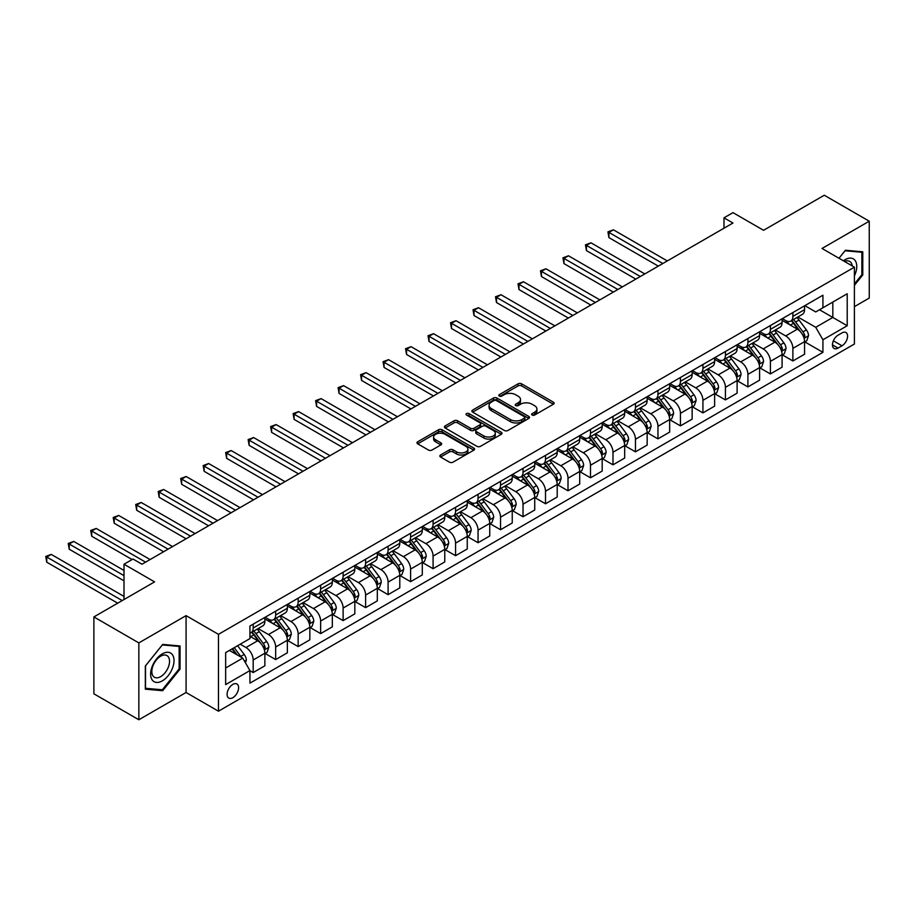 <?xml version="1.0" encoding="UTF-8"?>
<svg xmlns="http://www.w3.org/2000/svg" width="915" height="915" viewBox="0 0 915 915"><rect width="100%" height="100%" fill="white"/><g stroke="black" fill="none" stroke-linecap="round" stroke-linejoin="round"><path stroke-width="1.37" d="M532.164 415.044A1.75 1.006 0 0 0 534.635 415.044L553.403 404.213A2.493 1.441 0 0 0 554.135 403.195A2.493 1.441 0 0 0 553.403 402.177L521.619 383.831A2.493 1.441 0 0 0 518.084 383.831L499.316 394.662A1.75 1.006 0 0 0 498.812 395.372A1.75 1.006 0 0 0 499.316 396.081A1.75 1.006 0 0 0 501.797 396.081L504.222 394.685A7.995 4.609 0 0 1 515.522 394.685L518.176 396.218A7.995 4.609 0 0 1 520.509 399.478A7.995 4.609 0 0 1 518.176 402.737L515.74 404.144A1.75 1.006 0 0 0 515.225 404.853A1.75 1.006 0 0 0 515.74 405.562A1.75 1.006 0 0 0 518.21 405.562L520.646 404.167A7.995 4.609 0 0 1 531.947 404.167L534.589 405.7A7.995 4.609 0 0 1 536.933 408.959A7.995 4.609 0 0 1 534.589 412.219L532.164 413.626A1.75 1.006 0 0 0 531.649 414.335A1.75 1.006 0 0 0 532.164 415.044L532.164 413.626M232.845 697.688A8.144 4.701 120 0 0 238.163 690.516A8.144 4.701 120 0 0 236.916 683.985A8.144 4.701 120 0 0 232.845 684.397A8.144 4.701 120 0 0 227.526 691.568A8.144 4.701 120 0 0 228.773 698.088A8.144 4.701 120 0 0 232.845 697.688M440.561 454.984A2.493 1.441 0 0 0 439.829 456.002A2.493 1.441 0 0 0 440.561 457.031L449.482 462.178A2.493 1.441 0 0 0 453.005 462.178L473.844 450.146A2.493 1.441 0 0 0 474.576 449.128A2.493 1.441 0 0 0 473.844 448.11L442.059 429.753A2.493 1.441 0 0 0 438.525 429.753L417.697 441.785A2.493 1.441 0 0 0 416.966 442.803A2.493 1.441 0 0 0 417.697 443.821L428.46 450.043A2.493 1.441 0 0 0 431.994 450.043L440.916 444.896A2.493 1.441 0 0 0 441.648 443.878A2.493 1.441 0 0 0 440.916 442.86L435.574 439.772A6.679 3.854 0 0 1 433.619 437.05A6.679 3.854 0 0 1 437.736 433.481A6.679 3.854 0 0 1 445.022 434.316L465.941 446.394A6.679 3.854 0 0 1 467.897 449.128A6.679 3.854 0 0 1 463.779 452.685A6.679 3.854 0 0 1 456.494 451.85L453.005 449.837A2.493 1.441 0 0 0 449.482 449.837L440.561 454.984L440.561 457.031L449.482 451.918L449.482 449.837M854.404 306.639L869.25 298.073L869.25 221.201L824.278 195.238L763.556 230.294L732.972 212.635L723.982 217.827L732.972 223.02L141.997 564.223L133.007 559.031L124.005 564.223L124.005 599.531M138.851 642.902L138.851 719.762L186.077 692.495L186.077 615.635L138.851 642.902L93.879 616.927L154.589 581.883L124.005 564.223M186.077 615.635L218.456 634.335L854.404 267.169L854.404 344.029L218.456 711.195L218.456 634.335M869.25 221.201L822.025 248.468L854.404 267.169M504.394 430.473A2.493 1.441 0 0 0 507.928 430.473L528.767 418.441A2.493 1.441 0 0 0 529.499 417.423A2.493 1.441 0 0 0 528.767 416.405L496.982 398.048A2.493 1.441 0 0 0 493.448 398.048L472.609 410.08A2.493 1.441 0 0 0 471.877 411.098A2.493 1.441 0 0 0 472.609 412.116L504.394 430.473M467.222 415.421A1.75 1.006 0 0 1 468.995 415.673L468.995 413.591L501.306 432.257A2.493 1.441 0 0 1 502.038 433.275A2.493 1.441 0 0 1 501.306 434.293L480.466 446.326A2.493 1.441 0 0 1 476.932 446.326L445.147 427.968L445.147 425.933A2.493 1.441 0 0 0 444.416 426.95A2.493 1.441 0 0 0 445.147 427.968M445.147 425.933L454.069 420.786A2.493 1.441 0 0 1 457.603 420.786L470.493 428.231A2.493 1.441 0 0 0 474.027 428.231L479.94 424.812A2.493 1.441 0 0 0 480.672 423.794A2.493 1.441 0 0 0 479.94 422.776L466.524 415.021A1.75 1.006 0 0 1 466.01 414.312A1.75 1.006 0 0 1 467.085 413.374A1.75 1.006 0 0 1 468.995 413.591M138.851 719.762L93.879 693.799L93.879 616.927M841.994 332.911L838.037 335.199A7.892 4.552 120 0 0 832.89 342.153A7.892 4.552 120 0 0 834.091 348.466A7.892 4.552 120 0 0 838.037 348.077L841.994 345.79A7.892 4.552 120 0 0 847.153 338.847A7.892 4.552 120 0 0 845.94 332.522A7.892 4.552 120 0 0 841.994 332.911M804.845 305.644L815.734 311.935L822.928 307.783L822.928 295.213L249.944 626.02L249.944 638.59L225.65 652.612L225.65 684.603L249.944 670.581L249.944 683.15L822.928 352.332L822.928 339.774L815.734 327.307L797.846 316.979M822.928 307.783L847.21 293.761L847.21 325.751L822.928 339.774M186.077 692.495L218.456 711.195M723.982 217.827L723.982 228.212M819.508 309.75L832.822 317.436L832.822 302.064L847.21 293.761M815.734 327.307L832.822 317.436L847.21 325.751M225.65 667.984L242.738 658.114L229.425 650.428M249.944 670.684L253.181 672.548L253.181 659.99A10.179 5.879 -120 0 0 245.975 647.523L240.222 644.194M253.181 672.548L264.87 665.8L264.87 653.23A10.179 5.879 -120 0 0 257.675 640.774L249.944 636.302M265.144 653.493L275.667 659.566L275.667 647.008A10.179 5.879 -120 0 0 268.472 634.541L258.133 628.571M275.667 659.566L287.356 652.818L287.356 640.248A10.179 5.879 -120 0 0 280.162 627.793L264.87 618.963M287.63 640.511L298.153 646.585L298.153 634.015A10.179 5.879 -120 0 0 290.959 621.56L280.619 615.589M298.153 646.585L309.842 639.837L309.842 627.267A10.179 5.879 -120 0 0 302.648 614.8L287.356 605.97M310.116 627.53L320.639 633.603L320.639 621.033A10.179 5.879 -120 0 0 313.445 608.567L303.117 602.608M320.639 633.603L332.328 626.855L332.328 614.285A10.179 5.879 -120 0 0 325.134 601.818L309.842 592.989M332.603 614.548L343.125 620.622L343.125 608.052A10.179 5.879 -120 0 0 335.931 595.585L325.603 589.626M343.125 620.622L354.826 613.874L354.826 601.304A10.179 5.879 -120 0 0 347.62 588.837L332.328 580.007M355.089 601.567L365.611 607.64L365.611 595.07A10.179 5.879 -120 0 0 358.417 582.603L348.089 576.644M365.611 607.64L377.312 600.892L377.312 588.322A10.179 5.879 -120 0 0 370.118 575.855L354.826 567.025M377.575 588.574L388.097 594.659L388.097 582.089A10.179 5.879 -120 0 0 380.903 569.622L370.575 563.663M388.097 594.659L399.798 587.899L399.798 575.341A10.179 5.879 -120 0 0 392.604 562.874L377.312 554.044M400.061 575.592L410.595 581.677L410.595 569.107A10.179 5.879 -120 0 0 403.389 556.64L393.061 550.67M410.595 581.677L422.284 574.917L422.284 562.348A10.179 5.879 -120 0 0 415.09 549.892L399.798 541.062M422.558 562.611L433.081 568.684L433.081 556.126A10.179 5.879 -120 0 0 425.887 543.659L415.547 537.688M433.081 568.684L444.77 561.936L444.77 549.366A10.179 5.879 -120 0 0 437.576 536.911L422.284 528.081M445.045 549.629L455.567 555.702L455.567 543.133A10.179 5.879 -120 0 0 448.373 530.677L438.033 524.707M455.567 555.702L467.256 548.954L467.256 536.384A10.179 5.879 -120 0 0 460.062 523.918L444.77 515.088M467.531 536.648L478.053 542.721L478.053 530.151A10.179 5.879 -120 0 0 470.859 517.696L460.531 511.725M478.053 542.721L489.742 535.973L489.742 523.403A10.179 5.879 -120 0 0 482.548 510.936L467.256 502.106M490.017 523.666L500.539 529.739L500.539 517.169A10.179 5.879 -120 0 0 493.345 504.703L483.017 498.744M500.539 529.739L512.24 522.991L512.24 510.421A10.179 5.879 -120 0 0 505.034 497.954L489.742 489.125M512.503 510.684L523.025 516.758L523.025 504.188A10.179 5.879 -120 0 0 515.831 491.721L505.503 485.762M523.025 516.758L534.726 510.01L534.726 497.44A10.179 5.879 -120 0 0 527.532 484.973L512.24 476.143M534.989 497.691L545.512 503.776L545.512 491.206A10.179 5.879 -120 0 0 538.317 478.739L527.989 472.781M545.512 503.776L557.212 497.017L557.212 484.458A10.179 5.879 -120 0 0 550.018 471.991L534.726 463.162M557.475 484.71L568.009 490.795L568.009 478.225A10.179 5.879 -120 0 0 560.803 465.758L550.475 459.788M568.009 490.795L579.698 484.035L579.698 471.465A10.179 5.879 -120 0 0 572.504 459.01L557.212 450.18M579.973 471.728L590.495 477.802L590.495 465.243A10.179 5.879 -120 0 0 583.301 452.776L572.962 446.806M590.495 477.802L602.184 471.053L602.184 458.484A10.179 5.879 -120 0 0 594.99 446.028L579.698 437.198M602.459 458.747L612.981 464.82L612.981 452.25A10.179 5.879 -120 0 0 605.787 439.795L595.448 433.824M612.981 464.82L624.67 458.072L624.67 445.502A10.179 5.879 -120 0 0 617.476 433.035L602.184 424.217M624.945 445.765L635.468 451.838L635.468 439.269A10.179 5.879 -120 0 0 628.273 426.813L617.934 420.843M635.468 451.838L647.157 445.09L647.157 432.521A10.179 5.879 -120 0 0 639.962 420.054L624.67 411.224M647.431 432.784L657.954 438.857L657.954 426.287A10.179 5.879 -120 0 0 650.759 413.82L640.431 407.861M657.954 438.857L669.654 432.109L669.654 419.539A10.179 5.879 -120 0 0 662.449 407.072L647.157 398.242M669.917 419.802L680.44 425.875L680.44 413.306A10.179 5.879 -120 0 0 673.246 400.839L662.918 394.88M680.44 425.875L692.14 419.127L692.14 406.557A10.179 5.879 -120 0 0 684.946 394.091L669.654 385.261M692.403 406.809L702.926 412.894L702.926 400.324A10.179 5.879 -120 0 0 695.732 387.857L685.404 381.898M702.926 412.894L714.626 406.134L714.626 393.576A10.179 5.879 -120 0 0 707.432 381.109L692.14 372.279M714.889 393.827L725.423 399.912L725.423 387.342A10.179 5.879 -120 0 0 718.218 374.875L707.89 368.905M725.423 399.912L737.113 393.153L737.113 380.583A10.179 5.879 -120 0 0 729.918 368.127L714.626 359.298M737.387 380.846L747.91 386.919L747.91 374.361A10.179 5.879 -120 0 0 740.715 361.894L730.376 355.924M747.91 386.919L759.599 380.171L759.599 367.601A10.179 5.879 -120 0 0 752.405 355.146L737.113 346.316M759.873 367.864L770.396 373.938L770.396 361.368A10.179 5.879 -120 0 0 763.202 348.912L752.862 342.942M770.396 373.938L782.085 367.19L782.085 354.62A10.179 5.879 -120 0 0 774.891 342.153L759.599 333.334M782.359 354.883L792.882 360.956L792.882 348.386A10.179 5.879 -120 0 0 785.688 335.931L775.348 329.96M792.882 360.956L804.571 354.208L804.571 341.638A10.179 5.879 -120 0 0 797.377 329.171L782.085 320.341M782.359 318.637L785.688 320.559A10.179 5.879 -120 0 0 790.777 321.062A10.179 5.879 -120 0 0 792.882 316.396L792.882 312.553M759.873 331.619L763.202 333.54A10.179 5.879 -120 0 0 768.291 334.044A10.179 5.879 -120 0 0 770.396 329.377L770.396 325.534M737.387 344.6L740.715 346.522A10.179 5.879 -120 0 0 745.794 347.025A10.179 5.879 -120 0 0 747.91 342.37L747.91 338.527M714.889 357.582L718.218 359.504A10.179 5.879 -120 0 0 723.308 360.007A10.179 5.879 -120 0 0 725.423 355.352L725.423 351.509M692.403 370.564L695.732 372.485A10.179 5.879 -120 0 0 700.821 372.988A10.179 5.879 -120 0 0 702.926 368.333L702.926 364.49M669.917 383.545L673.246 385.467A10.179 5.879 -120 0 0 678.335 385.97A10.179 5.879 -120 0 0 680.44 381.315L680.44 377.472M647.431 396.527L650.759 398.448A10.179 5.879 -120 0 0 655.849 398.951A10.179 5.879 -120 0 0 657.954 394.296L657.954 390.453M624.945 409.52L628.273 411.441A10.179 5.879 -120 0 0 633.363 411.944A10.179 5.879 -120 0 0 635.468 407.278L635.468 403.435M602.459 422.501L605.787 424.423A10.179 5.879 -120 0 0 610.877 424.926A10.179 5.879 -120 0 0 612.981 420.26L612.981 416.416M579.973 435.483L583.301 437.404A10.179 5.879 -120 0 0 588.379 437.908A10.179 5.879 -120 0 0 590.495 433.253L590.495 429.41M557.475 448.464L560.803 450.386A10.179 5.879 -120 0 0 565.893 450.889A10.179 5.879 -120 0 0 568.009 446.234L568.009 442.391M534.989 461.446L538.317 463.367A10.179 5.879 -120 0 0 543.407 463.871A10.179 5.879 -120 0 0 545.512 459.216L545.512 455.373M512.503 474.428L515.831 476.349A10.179 5.879 -120 0 0 520.921 476.852A10.179 5.879 -120 0 0 523.025 472.197L523.025 468.354M490.017 487.409L493.345 489.331A10.179 5.879 -120 0 0 498.435 489.834A10.179 5.879 -120 0 0 500.539 485.179L500.539 481.336M467.531 500.391L470.859 502.312A10.179 5.879 -120 0 0 475.949 502.827A10.179 5.879 -120 0 0 478.053 498.16L478.053 494.317M445.045 513.384L448.373 515.305A10.179 5.879 -120 0 0 453.463 515.808A10.179 5.879 -120 0 0 455.567 511.142L455.567 507.299M422.558 526.365L425.887 528.287A10.179 5.879 -120 0 0 430.965 528.79A10.179 5.879 -120 0 0 433.081 524.135L433.081 520.292M400.061 539.347L403.389 541.268A10.179 5.879 -120 0 0 408.479 541.772A10.179 5.879 -120 0 0 410.595 537.116L410.595 533.273M377.575 552.328L380.903 554.25A10.179 5.879 -120 0 0 385.993 554.753A10.179 5.879 -120 0 0 388.097 550.098L388.097 546.255M355.089 565.31L358.417 567.231A10.179 5.879 -120 0 0 363.507 567.735A10.179 5.879 -120 0 0 365.611 563.08L365.611 559.237M332.603 578.291L335.931 580.213A10.179 5.879 -120 0 0 341.021 580.716A10.179 5.879 -120 0 0 343.125 576.061L343.125 572.218M310.116 591.273L313.445 593.195A10.179 5.879 -120 0 0 318.534 593.709A10.179 5.879 -120 0 0 320.639 589.043L320.639 585.2M287.63 604.266L290.959 606.188A10.179 5.879 -120 0 0 296.048 606.691A10.179 5.879 -120 0 0 298.153 602.024L298.153 598.181M265.144 617.248L268.472 619.169A10.179 5.879 -120 0 0 273.562 619.672A10.179 5.879 -120 0 0 275.667 615.006L275.667 611.163M804.845 341.901L822.928 352.332M790.777 321.062L802.466 314.303A10.179 5.879 -120 0 0 804.571 309.647L804.571 305.804M768.291 334.044L779.98 327.284A10.179 5.879 -120 0 0 782.085 322.629L782.085 318.786M745.794 347.025L757.494 340.277A10.179 5.879 -120 0 0 759.599 335.611L759.599 331.768M723.308 360.007L735.008 353.259A10.179 5.879 -120 0 0 737.113 348.592L737.113 344.749M700.821 372.988L712.522 366.24A10.179 5.879 -120 0 0 714.626 361.585L714.626 357.742M678.335 385.97L690.024 379.222A10.179 5.879 -120 0 0 692.14 374.567L692.14 370.724M655.849 398.951L667.538 392.203A10.179 5.879 -120 0 0 669.654 387.548L669.654 383.705M633.363 411.944L645.052 405.185A10.179 5.879 -120 0 0 647.157 400.53L647.157 396.687M610.877 424.926L622.566 418.166A10.179 5.879 -120 0 0 624.67 413.511L624.67 409.668M588.379 437.908L600.08 431.159A10.179 5.879 -120 0 0 602.184 426.493L602.184 422.65M565.893 450.889L577.594 444.141A10.179 5.879 -120 0 0 579.698 439.475L579.698 435.632M543.407 463.871L555.108 457.123A10.179 5.879 -120 0 0 557.212 452.468L557.212 448.625M520.921 476.852L532.61 470.104A10.179 5.879 -120 0 0 534.726 465.449L534.726 461.606M498.435 489.834L510.124 483.086A10.179 5.879 -120 0 0 512.24 478.431L512.24 474.588M475.949 502.827L487.638 496.067A10.179 5.879 -120 0 0 489.742 491.412L489.742 487.569M453.463 515.808L465.152 509.049A10.179 5.879 -120 0 0 467.256 504.394L467.256 500.551M430.965 528.79L442.666 522.042A10.179 5.879 -120 0 0 444.77 517.375L444.77 513.532M408.479 541.772L420.179 535.023A10.179 5.879 -120 0 0 422.284 530.357L422.284 526.514M385.993 554.753L397.693 548.005A10.179 5.879 -120 0 0 399.798 543.35L399.798 539.507M363.507 567.735L375.196 560.987A10.179 5.879 -120 0 0 377.312 556.331L377.312 552.488M341.021 580.716L352.71 573.968A10.179 5.879 -120 0 0 354.826 569.313L354.826 565.47M318.534 593.709L330.224 586.95A10.179 5.879 -120 0 0 332.328 582.295L332.328 578.452M296.048 606.691L307.737 599.931A10.179 5.879 -120 0 0 309.842 595.276L309.842 591.433M273.562 619.672L285.251 612.924A10.179 5.879 -120 0 0 287.356 608.258L287.356 604.415M249.944 633.066A10.179 5.879 -120 0 0 251.065 632.654L262.765 625.906A10.179 5.879 -120 0 0 264.87 621.239L264.87 617.396M251.065 632.654A10.179 5.879 -120 0 0 253.181 627.999L253.181 624.156M242.738 658.114L249.944 670.581M854.404 285.354L862.776 274.946L862.776 251.797L845.414 250.253L838.975 258.259L845.048 250.767L861.873 252.266L861.873 274.694L854.404 283.982M145.325 689.167L162.687 690.711L180.049 669.117L180.049 645.967L162.687 644.423L145.325 666.017L145.325 689.167M861.873 274.431L862.776 274.946M179.146 668.602L180.049 669.117M160.857 689.658L162.687 690.711M532.862 415.296L534.589 414.301A7.995 4.609 0 0 0 536.933 411.029L536.933 408.959M520.509 399.478L520.509 401.548A7.995 4.609 0 0 1 518.176 404.819L516.437 405.814M553.369 404.236L521.619 385.901A2.493 1.441 0 0 0 518.084 385.901L500.013 396.332M528.767 416.405L528.767 418.441L496.982 400.13A2.493 1.441 0 0 0 493.448 400.13L472.643 412.139M524.352 418.132A1.75 1.006 0 0 0 524.867 417.423A1.75 1.006 0 0 0 524.352 416.702L496.445 400.598A1.75 1.006 0 0 0 493.974 400.598L491.412 402.074A7.995 4.609 0 0 0 489.079 405.334A7.995 4.609 0 0 0 491.412 408.605L510.49 419.608A7.995 4.609 0 0 0 521.79 419.608L524.352 418.132L524.352 420.214A1.75 1.006 0 0 0 524.867 419.493L524.867 417.423M489.079 405.334L489.079 407.415A7.995 4.609 0 0 0 491.412 410.675L491.412 408.605M524.352 420.214L521.79 421.689A7.995 4.609 0 0 1 510.49 421.689L491.412 410.675M445.182 427.991L454.069 422.856L454.069 420.786M480.672 423.794L480.672 425.864A2.493 1.441 0 0 1 479.94 426.893L474.027 430.302A2.493 1.441 0 0 1 470.493 430.302L457.603 422.856A2.493 1.441 0 0 0 454.069 422.856M468.995 415.673L501.271 434.316M483.863 435.952A6.679 3.854 0 0 0 491.149 436.787A6.679 3.854 0 0 0 495.278 433.218A6.679 3.854 0 0 0 493.311 430.496L485.945 426.241A2.493 1.441 0 0 0 482.411 426.241L476.498 429.65A2.493 1.441 0 0 0 475.766 430.668A2.493 1.441 0 0 0 476.498 431.697L483.863 435.952L483.863 438.022A6.679 3.854 0 0 0 491.149 438.857A6.679 3.854 0 0 0 495.278 435.3L495.278 433.218M475.766 430.668L475.766 432.749A2.493 1.441 0 0 0 476.498 433.767L476.498 431.697M483.863 438.022L476.498 433.767M467.897 449.128L467.897 451.198A6.679 3.854 0 0 1 463.779 454.766A6.679 3.854 0 0 1 456.494 453.932L453.005 451.918A2.493 1.441 0 0 0 449.482 451.918M433.619 437.05L433.619 439.12A6.679 3.854 0 0 0 435.574 441.853L435.574 439.772M440.881 444.919L435.574 441.853M473.81 450.169L442.059 431.834A2.493 1.441 0 0 0 438.525 431.834L417.732 443.844M804.571 342.05L806.733 340.803L808.528 335.611A6.737 3.889 -120 0 0 806.378 329.869L799.035 320.056A19.467 11.232 -120 0 0 796.908 317.516M789.599 324.676A19.467 11.232 -120 0 0 785.608 320.513M803.965 337.921L804.891 335.897A6.737 3.889 -120 0 0 802.958 331.848L795.615 322.034A19.467 11.232 -120 0 0 793.488 319.495M791.681 320.536A16.161 9.333 60 0 1 794.334 323.555L800.545 331.859M667.31 260.935L613.427 229.825L608.933 232.421L608.933 237.614L658.32 266.128M791.326 320.742A19.467 11.232 60 0 1 793.454 323.281L798.337 329.8M608.933 237.614L607.937 231.85L662.815 263.531M607.937 231.85L613.427 229.825M782.085 355.043L784.246 353.796L786.042 348.592A6.737 3.889 -120 0 0 783.892 342.851L776.538 333.049A19.467 11.232 -120 0 0 774.422 330.498M767.113 337.669A19.467 11.232 -120 0 0 763.121 333.495M781.479 350.903L782.405 348.89A6.737 3.889 -120 0 0 780.472 344.829L773.129 335.016A19.467 11.232 -120 0 0 771.002 332.477M769.195 333.518A16.161 9.333 60 0 1 771.837 336.537L778.059 344.841M644.823 273.917L590.941 242.807L586.446 245.403L586.446 250.596L635.822 279.109M768.84 333.723A19.467 11.232 60 0 1 770.968 336.262L775.851 342.782M586.446 250.596L585.451 244.831L640.328 276.513M585.451 244.831L590.941 242.807M759.599 368.024L761.76 366.778L763.556 361.585A6.737 3.889 -120 0 0 761.406 355.844L754.052 346.03A19.467 11.232 -120 0 0 751.936 343.48M744.616 350.651A19.467 11.232 -120 0 0 740.635 346.476M758.981 363.896L759.919 361.871A6.737 3.889 -120 0 0 757.986 357.811L750.632 347.997A19.467 11.232 -120 0 0 748.516 345.458M746.697 346.499A16.161 9.333 60 0 1 749.351 349.519L755.573 357.822M622.337 286.898L568.455 255.788L563.96 258.396L563.96 263.589L613.336 292.091M746.354 346.705A19.467 11.232 60 0 1 748.481 349.244L753.365 355.775M563.96 263.589L562.965 257.824L617.842 289.495M562.965 257.824L568.455 255.788M737.113 381.006L739.274 379.759L741.07 374.567A6.737 3.889 -120 0 0 738.92 368.825L731.565 359.012A19.467 11.232 -120 0 0 729.438 356.461M722.129 363.632A19.467 11.232 -120 0 0 718.149 359.458M736.495 376.877L737.433 374.853A6.737 3.889 -120 0 0 735.5 370.792L728.146 360.979A19.467 11.232 -120 0 0 726.03 358.44M724.211 359.481A16.161 9.333 60 0 1 726.865 362.5L733.087 370.804M599.851 299.88L545.969 268.781L541.474 271.378L541.474 276.57L590.85 305.072M723.868 359.687A19.467 11.232 60 0 1 725.995 362.226L730.879 368.756M541.474 276.57L540.479 270.806L595.345 302.476M540.479 270.806L545.969 268.781M714.626 393.988L716.788 392.741L718.584 387.548A6.737 3.889 -120 0 0 716.434 381.807L709.079 371.993A19.467 11.232 -120 0 0 706.952 369.454M699.643 376.614A19.467 11.232 -120 0 0 695.663 372.439M714.009 389.859L714.947 387.834A6.737 3.889 -120 0 0 713.014 383.774L705.659 373.972A19.467 11.232 -120 0 0 703.532 371.421M701.725 372.474A16.161 9.333 60 0 1 704.378 375.482L710.6 383.785M577.354 312.873L523.483 281.763L518.977 284.359L518.977 289.552L568.364 318.065M701.382 372.668A19.467 11.232 60 0 1 703.498 375.207L708.393 381.738M518.977 289.552L517.993 283.787L572.859 315.469M517.993 283.787L523.483 281.763M854.404 275.895A16.539 9.55 120 0 0 855.182 260.592A16.539 9.55 120 0 0 843.378 260.798M852.197 265.888A12.524 7.229 120 0 0 851.076 262.708A12.524 7.229 120 0 0 849.669 261.404A12.524 7.229 120 0 0 844.522 261.461M860.763 251.625L861.873 252.266M162.321 653.859A16.539 9.55 120 0 0 150.632 674.115A16.539 9.55 120 0 0 162.321 680.863A16.539 9.55 120 0 0 174.022 660.607A16.539 9.55 120 0 0 162.321 653.859M160.685 656.192A12.524 7.229 120 0 0 152.508 667.218A12.524 7.229 120 0 0 154.429 677.26A12.524 7.229 120 0 0 160.685 676.631A12.524 7.229 120 0 0 168.863 665.605A12.524 7.229 120 0 0 166.942 655.575A12.524 7.229 120 0 0 160.685 656.192M179.146 668.865L162.321 689.784L145.508 688.286L145.508 665.857L162.321 644.926L179.146 646.436L179.146 668.865M178.036 645.796L179.146 646.436M692.14 406.969L694.291 405.722L696.098 400.53A6.737 3.889 -120 0 0 693.947 394.788L686.593 384.975A19.467 11.232 -120 0 0 684.466 382.436M677.157 389.596A19.467 11.232 -120 0 0 673.177 385.421M691.523 402.84L692.449 400.816A6.737 3.889 -120 0 0 690.528 396.767L683.173 386.954A19.467 11.232 -120 0 0 681.046 384.403M679.239 385.455A16.161 9.333 60 0 1 681.892 388.463L688.114 396.767M554.867 325.854L500.997 294.744L496.49 297.341L496.49 302.533L545.878 331.047M678.896 385.65A19.467 11.232 60 0 1 681.012 388.2L685.907 394.72M496.49 302.533L495.507 296.769L550.373 328.451M495.507 296.769L500.997 294.744M669.654 419.951L671.804 418.704L673.612 413.511A6.737 3.889 -120 0 0 671.45 407.77L664.107 397.956A19.467 11.232 -120 0 0 661.98 395.417M654.671 402.577A19.467 11.232 -120 0 0 650.691 398.414M669.037 415.822L669.963 413.797A6.737 3.889 -120 0 0 668.042 409.748L660.687 399.935A19.467 11.232 -120 0 0 658.56 397.385M656.753 398.437A16.161 9.333 60 0 1 659.406 401.445L665.628 409.748M532.381 338.836L478.499 307.726L474.004 310.322L474.004 315.515L523.391 344.029M656.398 398.631A19.467 11.232 60 0 1 658.525 401.182L663.409 407.701M474.004 315.515L473.021 309.75L527.886 341.432M473.021 309.75L478.499 307.726M647.157 432.932L649.318 431.686L651.114 426.493A6.737 3.889 -120 0 0 648.964 420.751L641.621 410.938A19.467 11.232 -120 0 0 639.494 408.399M632.185 415.559A19.467 11.232 -120 0 0 628.193 411.395M646.55 428.803L647.477 426.779A6.737 3.889 -120 0 0 645.544 422.73L638.201 412.917A19.467 11.232 -120 0 0 636.074 410.378M634.267 411.418A16.161 9.333 60 0 1 636.92 414.438L643.131 422.741M509.895 351.818L456.013 320.707L451.518 323.304L451.518 328.496L500.905 357.01M633.912 411.624A19.467 11.232 60 0 1 636.039 414.163L640.923 420.683M451.518 328.496L450.523 322.732L505.4 354.414M450.523 322.732L456.013 320.707M624.67 445.914L626.832 444.679L628.628 439.475A6.737 3.889 -120 0 0 626.478 433.733L619.123 423.931A19.467 11.232 -120 0 0 617.007 421.38M609.699 428.552A19.467 11.232 -120 0 0 605.707 424.377M624.064 441.785L624.991 439.772A6.737 3.889 -120 0 0 623.058 435.712L615.715 425.898A19.467 11.232 -120 0 0 613.588 423.359M611.78 424.4A16.161 9.333 60 0 1 614.423 427.419L620.644 435.723M487.409 364.799L433.527 333.689L429.032 336.285L429.032 341.478L478.408 369.992M611.426 424.606A19.467 11.232 60 0 1 613.553 427.145L618.437 433.664M429.032 341.478L428.037 335.714L482.914 367.395M428.037 335.714L433.527 333.689M602.184 458.907L604.346 457.66L606.142 452.468A6.737 3.889 -120 0 0 603.992 446.726L596.637 436.913A19.467 11.232 -120 0 0 594.521 434.362M587.201 441.533A19.467 11.232 -120 0 0 583.221 437.359M601.567 454.778L602.505 452.753A6.737 3.889 -120 0 0 600.572 448.693L593.217 438.88A19.467 11.232 -120 0 0 591.101 436.341M589.283 437.381A16.161 9.333 60 0 1 591.936 440.401L598.158 448.705M464.923 377.781L411.041 346.671L406.546 349.278L406.546 354.471L455.922 382.973M588.94 437.587A19.467 11.232 60 0 1 591.067 440.126L595.951 446.657M406.546 354.471L405.551 348.707L460.428 380.377M405.551 348.707L411.041 346.671M579.698 471.888L581.86 470.642L583.656 465.449A6.737 3.889 -120 0 0 581.505 459.707L574.151 449.894A19.467 11.232 -120 0 0 572.024 447.344M564.715 454.515A19.467 11.232 -120 0 0 560.735 450.34M579.081 467.759L580.019 465.735A6.737 3.889 -120 0 0 578.086 461.675L570.731 451.861A19.467 11.232 -120 0 0 568.615 449.322M566.797 450.363A16.161 9.333 60 0 1 569.45 453.382L575.672 461.686M442.437 390.762L388.555 359.664L384.06 362.26L384.06 367.453L433.435 395.955M566.454 450.569A19.467 11.232 60 0 1 568.581 453.108L573.465 459.639M384.06 367.453L383.065 361.688L437.93 393.359M383.065 361.688L388.555 359.664M557.212 484.87L559.374 483.623L561.169 478.431A6.737 3.889 -120 0 0 559.019 472.689L551.665 462.876A19.467 11.232 -120 0 0 549.538 460.337M542.229 467.496A19.467 11.232 -120 0 0 538.249 463.322M556.595 480.741L557.532 478.717A6.737 3.889 -120 0 0 555.599 474.656L548.245 464.843A19.467 11.232 -120 0 0 546.129 462.304M544.311 463.356A16.161 9.333 60 0 1 546.964 466.364L553.186 474.668M419.939 403.755L366.069 372.645L361.562 375.241L361.562 380.434L410.949 408.948M543.968 463.55A19.467 11.232 60 0 1 546.083 466.09L550.979 472.62M361.562 380.434L360.579 374.67L415.444 406.351M360.579 374.67L366.069 372.645M534.726 497.851L536.876 496.605L538.683 491.412A6.737 3.889 -120 0 0 536.533 485.671L529.179 475.857A19.467 11.232 -120 0 0 527.051 473.318M519.743 480.478A19.467 11.232 -120 0 0 515.763 476.303M534.108 493.723L535.035 491.698A6.737 3.889 -120 0 0 533.113 487.649L525.759 477.836A19.467 11.232 -120 0 0 523.632 475.285M521.825 476.338A16.161 9.333 60 0 1 524.478 479.346L530.7 487.649M397.453 416.737L343.582 385.627L339.076 388.223L339.076 393.416L388.463 421.929M521.481 476.532A19.467 11.232 60 0 1 523.597 479.083L528.493 485.602M339.076 393.416L338.093 387.651L392.958 419.333M338.093 387.651L343.582 385.627M512.24 510.833L514.39 509.586L516.197 504.394A6.737 3.889 -120 0 0 514.036 498.652L506.693 488.839A19.467 11.232 -120 0 0 504.565 486.3M497.257 493.459A19.467 11.232 -120 0 0 493.276 489.296M511.622 506.704L512.549 504.68A6.737 3.889 -120 0 0 510.627 500.631L503.273 490.817A19.467 11.232 -120 0 0 501.146 488.267M499.338 489.319A16.161 9.333 60 0 1 501.992 492.327L508.214 500.631M374.967 429.718L321.085 398.608L316.59 401.205L316.59 406.397L365.977 434.911M498.984 489.514A19.467 11.232 60 0 1 501.111 492.064L505.995 498.584M316.59 406.397L315.606 400.633L370.472 432.315M315.606 400.633L321.085 398.608M489.742 523.815L491.904 522.568L493.7 517.375A6.737 3.889 -120 0 0 491.549 511.634L484.207 501.82A19.467 11.232 -120 0 0 482.079 499.281M474.771 506.441A19.467 11.232 -120 0 0 470.779 502.278M489.136 519.686L490.063 517.661A6.737 3.889 -120 0 0 488.13 513.612L480.787 503.799A19.467 11.232 -120 0 0 478.659 501.26M476.852 502.301A16.161 9.333 60 0 1 479.506 505.32L485.716 513.624M352.481 442.7L298.599 411.59L294.104 414.186L294.104 419.379L343.491 447.893M476.498 502.507A19.467 11.232 60 0 1 478.625 505.046L483.509 511.565M294.104 419.379L293.12 413.614L347.986 445.296M293.12 413.614L298.599 411.59M467.256 536.796L469.418 535.55L471.214 530.357A6.737 3.889 -120 0 0 469.063 524.615L461.709 514.813A19.467 11.232 -120 0 0 459.593 512.263M452.285 519.423A19.467 11.232 -120 0 0 448.293 515.259M466.65 532.667L467.576 530.654A6.737 3.889 -120 0 0 465.644 526.594L458.301 516.781A19.467 11.232 -120 0 0 456.173 514.241M454.366 515.282A16.161 9.333 60 0 1 457.008 518.302L463.23 526.605M329.995 455.681L276.113 424.571L271.618 427.168L271.618 432.36L320.993 460.874M454.012 515.488A19.467 11.232 60 0 1 456.139 518.027L461.023 524.547M271.618 432.36L270.623 426.596L325.5 458.278M270.623 426.596L276.113 424.571M444.77 549.789L446.932 548.543L448.727 543.35A6.737 3.889 -120 0 0 446.577 537.608L439.223 527.795A19.467 11.232 -120 0 0 437.107 525.244M429.787 532.416A19.467 11.232 -120 0 0 425.807 528.241M444.152 545.66L445.09 543.636A6.737 3.889 -120 0 0 443.157 539.576L435.803 529.762A19.467 11.232 -120 0 0 433.687 527.223M431.869 528.264A16.161 9.333 60 0 1 434.522 531.283L440.744 539.587M307.509 468.663L253.627 437.553L249.132 440.149L249.132 445.353L298.507 473.856M431.525 528.47A19.467 11.232 60 0 1 433.653 531.009L438.537 537.54M249.132 445.353L248.137 439.589L303.014 471.259M248.137 439.589L253.627 437.553M422.284 562.771L424.446 561.524L426.241 556.331A6.737 3.889 -120 0 0 424.091 550.59L416.737 540.776A19.467 11.232 -120 0 0 414.621 538.226M407.301 545.397A19.467 11.232 -120 0 0 403.321 541.222M421.666 558.642L422.604 556.617A6.737 3.889 -120 0 0 420.671 552.557L413.317 542.744A19.467 11.232 -120 0 0 411.201 540.205M409.382 541.245A16.161 9.333 60 0 1 412.036 544.265L418.258 552.568M285.022 481.645L231.14 450.546L226.645 453.142L226.645 458.335L276.021 486.837M409.039 541.451A19.467 11.232 60 0 1 411.167 543.99L416.05 550.521M226.645 458.335L225.65 452.57L280.516 484.241M225.65 452.57L231.14 450.546M399.798 575.752L401.959 574.506L403.755 569.313A6.737 3.889 -120 0 0 401.605 563.571L394.251 553.758A19.467 11.232 -120 0 0 392.123 551.219M384.815 558.379A19.467 11.232 -120 0 0 380.834 554.204M399.18 571.623L400.118 569.599A6.737 3.889 -120 0 0 398.185 565.539L390.831 555.725A19.467 11.232 -120 0 0 388.715 553.186M386.896 554.238A16.161 9.333 60 0 1 389.55 557.246L395.772 565.55M262.536 494.626L208.654 463.528L204.148 466.124L204.148 471.317L253.535 499.83M386.553 554.433A19.467 11.232 60 0 1 388.669 556.972L393.564 563.503M204.148 471.317L203.164 465.552L258.03 497.234M203.164 465.552L208.654 463.528M377.312 588.734L379.462 587.487L381.269 582.295A6.737 3.889 -120 0 0 379.119 576.553L371.765 566.74A19.467 11.232 -120 0 0 369.637 564.2M362.329 571.36A19.467 11.232 -120 0 0 358.348 567.186M376.694 584.605L377.621 582.581A6.737 3.889 -120 0 0 375.699 578.532L368.345 568.718A19.467 11.232 -120 0 0 366.217 566.168M364.41 567.22A16.161 9.333 60 0 1 367.064 570.228L373.286 578.532M240.039 507.619L186.168 476.509L181.662 479.105L181.662 484.298L231.049 512.812M364.067 567.414A19.467 11.232 60 0 1 366.183 569.965L371.078 576.484M181.662 484.298L180.678 478.534L235.544 510.215M180.678 478.534L186.168 476.509M354.826 601.715L356.976 600.469L358.783 595.276A6.737 3.889 -120 0 0 356.621 589.535L349.278 579.721A19.467 11.232 -120 0 0 347.151 577.182M339.842 584.342A19.467 11.232 -120 0 0 335.862 580.179M354.208 597.587L355.134 595.562A6.737 3.889 -120 0 0 353.213 591.513L345.859 581.7A19.467 11.232 -120 0 0 343.731 579.149M341.924 580.202A16.161 9.333 60 0 1 344.578 583.21L350.8 591.513M217.553 520.601L163.671 489.491L159.176 492.087L159.176 497.28L208.563 525.793M341.581 580.396A19.467 11.232 60 0 1 343.697 582.947L348.581 589.466M159.176 497.28L158.192 491.515L213.058 523.197M158.192 491.515L163.671 489.491M332.328 614.697L334.49 613.45L336.285 608.258A6.737 3.889 -120 0 0 334.135 602.516L326.792 592.703A19.467 11.232 -120 0 0 324.665 590.164M317.356 597.323A19.467 11.232 -120 0 0 313.365 593.16M331.722 610.568L332.648 608.544A6.737 3.889 -120 0 0 330.715 604.495L323.372 594.681A19.467 11.232 -120 0 0 321.245 592.142M319.438 593.183A16.161 9.333 60 0 1 322.091 596.203L328.313 604.506M195.067 533.582L141.185 502.472L136.69 505.069L136.69 510.261L186.077 538.775M319.083 593.377A19.467 11.232 60 0 1 321.211 595.928L326.095 602.447M136.69 510.261L135.706 504.497L190.572 536.179M135.706 504.497L141.185 502.472M309.842 627.679L312.004 626.432L313.799 621.239A6.737 3.889 -120 0 0 311.649 615.498L304.306 605.684A19.467 11.232 -120 0 0 302.179 603.145M294.87 610.305A19.467 11.232 -120 0 0 290.879 606.142M309.236 623.55L310.162 621.537A6.737 3.889 -120 0 0 308.229 617.476L300.886 607.663A19.467 11.232 -120 0 0 298.759 605.124M296.952 606.165A16.161 9.333 60 0 1 299.594 609.184L305.816 617.488M172.58 546.564L118.698 515.454L114.203 518.05L114.203 523.243L163.579 551.756M296.597 606.37A19.467 11.232 60 0 1 298.725 608.91L303.608 615.429M114.203 523.243L113.208 517.478L168.086 549.16M113.208 517.478L118.698 515.454M287.356 640.672L289.517 639.425L291.313 634.232A6.737 3.889 -120 0 0 289.163 628.491L281.809 618.677A19.467 11.232 -120 0 0 279.693 616.127M272.384 623.298A19.467 11.232 -120 0 0 268.392 619.123M286.738 636.543L287.676 634.518A6.737 3.889 -120 0 0 285.743 630.458L278.4 620.644A19.467 11.232 -120 0 0 276.273 618.105M274.454 619.146A16.161 9.333 60 0 1 277.108 622.166L283.33 630.469M150.094 559.545L96.212 528.435L91.717 531.032L91.717 536.236L132.103 559.545M274.111 619.352A19.467 11.232 60 0 1 276.239 621.891L281.122 628.422M91.717 536.236L90.722 530.471L145.599 562.142M90.722 530.471L96.212 528.435M264.87 653.653L267.031 652.406L268.827 647.214A6.737 3.889 -120 0 0 266.677 641.472L259.322 631.659A19.467 11.232 -120 0 0 257.207 629.108M264.252 649.524L265.19 647.5A6.737 3.889 -120 0 0 263.257 643.439L255.903 633.626A19.467 11.232 -120 0 0 253.787 631.087M251.968 632.128A16.161 9.333 60 0 1 254.622 635.147L260.844 643.451M124.005 570.457L73.726 541.428L69.231 544.025L69.231 549.217L124.005 580.842M251.625 632.334A19.467 11.232 60 0 1 253.752 634.873L258.636 641.404M69.231 549.217L68.236 543.453L124.005 575.649M68.236 543.453L73.726 541.428M245.437 662.792L246.341 660.195A6.737 3.889 -120 0 0 244.191 654.454L237.625 645.693M124.005 596.42L51.24 554.41L46.745 557.006L46.745 562.199L117.715 603.168M241.388 657.336A6.737 3.889 -120 0 0 240.771 656.421L234.206 647.671M232.524 648.644L237.237 654.934M232.055 648.918L236.047 654.248M46.745 562.199L45.75 556.434L122.21 600.572M45.75 556.434L51.24 554.41M245.975 647.523L257.675 640.774M268.472 634.541L280.162 627.793M290.959 621.56L302.648 614.8M313.445 608.567L325.134 601.818M335.931 595.585L347.62 588.837M358.417 582.603L370.118 575.855M380.903 569.622L392.604 562.874M403.389 556.64L415.09 549.892M425.887 543.659L437.576 536.911M448.373 530.677L460.062 523.918M470.859 517.696L482.548 510.936M493.345 504.703L505.034 497.954M515.831 491.721L527.532 484.973M538.317 478.739L550.018 471.991M560.803 465.758L572.504 459.01M583.301 452.776L594.99 446.028M605.787 439.795L617.476 433.035M628.273 426.813L639.962 420.054M650.759 413.82L662.449 407.072M673.246 400.839L684.946 394.091M695.732 387.857L707.432 381.109M718.218 374.875L729.918 368.127M740.715 361.894L752.405 355.146M763.202 348.912L774.891 342.153M785.688 335.931L797.377 329.171M792.882 316.396L804.571 309.647M792.882 348.386L804.571 341.638M770.396 361.368L782.085 354.62M770.396 329.377L782.085 322.629M747.91 374.361L759.599 367.601M747.91 342.37L759.599 335.611M725.423 387.342L737.113 380.583M725.423 355.352L737.113 348.592M702.926 400.324L714.626 393.576M702.926 368.333L714.626 361.585M680.44 413.306L692.14 406.557M680.44 381.315L692.14 374.567M657.954 426.287L669.654 419.539M657.954 394.296L669.654 387.548M635.468 439.269L647.157 432.521M635.468 407.278L647.157 400.53M612.981 452.25L624.67 445.502M612.981 420.26L624.67 413.511M590.495 465.243L602.184 458.484M590.495 433.253L602.184 426.493M568.009 478.225L579.698 471.465M568.009 446.234L579.698 439.475M545.512 491.206L557.212 484.458M545.512 459.216L557.212 452.468M523.025 504.188L534.726 497.44M523.025 472.197L534.726 465.449M500.539 517.169L512.24 510.421M500.539 485.179L512.24 478.431M478.053 530.151L489.742 523.403M478.053 498.16L489.742 491.412M455.567 543.133L467.256 536.384M455.567 511.142L467.256 504.394M433.081 556.126L444.77 549.366M433.081 524.135L444.77 517.375M410.595 569.107L422.284 562.348M410.595 537.116L422.284 530.357M388.097 582.089L399.798 575.341M388.097 550.098L399.798 543.35M365.611 595.07L377.312 588.322M365.611 563.08L377.312 556.331M343.125 608.052L354.826 601.304M343.125 576.061L354.826 569.313M320.639 621.033L332.328 614.285M320.639 589.043L332.328 582.295M298.153 634.015L309.842 627.267M298.153 602.024L309.842 595.276M275.667 647.008L287.356 640.248M275.667 615.006L287.356 608.258M253.181 659.99L264.87 653.23M253.181 627.999L264.87 621.239M833.371 340.815L841.994 345.79M832.456 344.863L838.037 348.077M534.589 414.301L534.589 412.219M515.74 405.562L515.74 404.144M518.176 404.819L518.176 402.737M499.316 396.081L499.316 394.662M518.084 385.901L518.084 383.831M521.619 385.901L521.619 383.831M553.403 404.213L553.403 402.177M472.609 412.116L472.609 410.08M493.448 400.13L493.448 398.048M496.982 400.13L496.982 398.048M510.49 421.689L510.49 419.608M521.79 421.689L521.79 419.608M457.603 422.856L457.603 420.786M470.493 430.302L470.493 428.231M474.027 430.302L474.027 428.231M479.94 426.893L479.94 424.812M501.306 434.293L501.306 432.257M453.005 451.918L453.005 449.837M456.494 453.932L456.494 451.85M440.916 444.896L440.916 442.86M417.697 443.821L417.697 441.785M438.525 431.834L438.525 429.753M442.059 431.834L442.059 429.753M473.844 450.146L473.844 448.11M804.068 338.298L808.483 335.748M795.615 322.034L799.035 320.056M790.308 325.1L793.454 323.281M802.958 331.848L806.378 329.869M802.432 334.478L804.891 335.897M781.582 351.28L785.996 348.729M773.129 335.016L776.538 333.049M767.822 338.081L770.968 336.262M780.472 344.829L783.892 342.851M779.946 347.46L782.405 348.89M759.095 364.262L763.51 361.711M750.632 347.997L754.052 346.03M745.336 351.063L748.481 349.244M757.986 357.811L761.406 355.844M757.448 360.441L759.919 361.871M736.609 377.243L741.024 374.693M728.146 360.979L731.565 359.012M722.85 364.044L725.995 362.226M735.5 370.792L738.92 368.825M734.962 373.423L737.433 374.853M714.123 390.225L718.538 387.674M705.659 373.972L709.079 371.993M700.364 377.026L703.498 375.207M713.014 383.774L716.434 381.807M712.476 386.416L714.947 387.834M691.637 403.206L696.052 400.656M683.173 386.954L686.593 384.975M677.878 390.007L681.012 388.2M690.528 396.767L693.947 394.788M689.99 399.397L692.449 400.816M669.151 416.188L673.566 413.649M660.687 399.935L664.107 397.956M655.38 402.989L658.525 401.182M668.042 409.748L671.45 407.77M667.504 412.379L669.963 413.797M646.653 429.181L651.08 426.63M638.201 412.917L641.621 410.938M632.894 415.97L636.039 414.163M645.544 422.73L648.964 420.751M645.018 425.361L647.477 426.779M624.167 442.162L628.582 439.612M615.715 425.898L619.123 423.931M610.408 428.963L613.553 427.145M623.058 435.712L626.478 433.733M622.532 438.342L624.991 439.772M601.681 455.144L606.096 452.593M593.217 438.88L596.637 436.913M587.922 441.945L591.067 440.126M600.572 448.693L603.992 446.726M600.034 451.324L602.505 452.753M579.195 468.125L583.61 465.575M570.731 451.861L574.151 449.894M565.436 454.927L568.581 453.108M578.086 461.675L581.505 459.707M577.548 464.305L580.019 465.735M556.709 481.107L561.124 478.556M548.245 464.843L551.665 462.876M542.95 467.908L546.083 466.09M555.599 474.656L559.019 472.689M555.062 477.298L557.532 478.717M534.223 494.089L538.638 491.538M525.759 477.836L529.179 475.857M520.463 480.89L523.597 479.083M533.113 487.649L536.533 485.671M532.576 490.28L535.035 491.698M511.737 507.07L516.151 504.531M503.273 490.817L506.693 488.839M497.966 493.871L501.111 492.064M510.627 500.631L514.036 498.652M510.09 503.261L512.549 504.68M489.239 520.063L493.665 517.513M480.787 503.799L484.207 501.82M475.48 506.853L478.625 505.046M488.13 513.612L491.549 511.634M487.603 516.243L490.063 517.661M466.753 533.045L471.168 530.494M458.301 516.781L461.709 514.813M452.994 519.846L456.139 518.027M465.644 526.594L469.063 524.615M465.117 529.225L467.576 530.654M444.267 546.026L448.682 543.476M435.803 529.762L439.223 527.795M430.507 532.827L433.653 531.009M443.157 539.576L446.577 537.608M442.62 542.206L445.09 543.636M421.781 559.008L426.196 556.457M413.317 542.744L416.737 540.776M408.021 545.809L411.167 543.99M420.671 552.557L424.091 550.59M420.134 555.188L422.604 556.617M399.295 571.989L403.709 569.439M390.831 555.725L394.251 553.758M385.535 558.791L388.669 556.972M398.185 565.539L401.605 563.571M397.648 568.181L400.118 569.599M376.808 584.971L381.223 582.42M368.345 568.718L371.765 566.74M363.049 571.772L366.183 569.965M375.699 578.532L379.119 576.553M375.161 581.162L377.621 582.581M354.322 597.952L358.737 595.402M345.859 581.7L349.278 579.721M340.563 584.754L343.697 582.947M353.213 591.513L356.621 589.535M352.675 594.144L355.134 595.562M331.825 610.946L336.251 608.395M323.372 594.681L326.792 592.703M318.065 597.735L321.211 595.928M330.715 604.495L334.135 602.516M330.189 607.125L332.648 608.544M309.339 623.927L313.754 621.376M300.886 607.663L304.306 605.684M295.579 610.728L298.725 608.91M308.229 617.476L311.649 615.498M307.703 620.107L310.162 621.537M286.853 636.909L291.267 634.358M278.4 620.644L281.809 618.677M273.093 623.71L276.239 621.891M285.743 630.458L289.163 628.491M285.217 633.088L287.676 634.518M264.366 649.89L268.781 647.34M255.903 633.626L259.322 631.659M250.607 636.691L253.752 634.873M263.257 643.439L266.677 641.472M262.719 646.07L265.19 647.5M244.591 661.305L246.295 660.321M240.771 656.421L244.191 654.454"/></g></svg>
